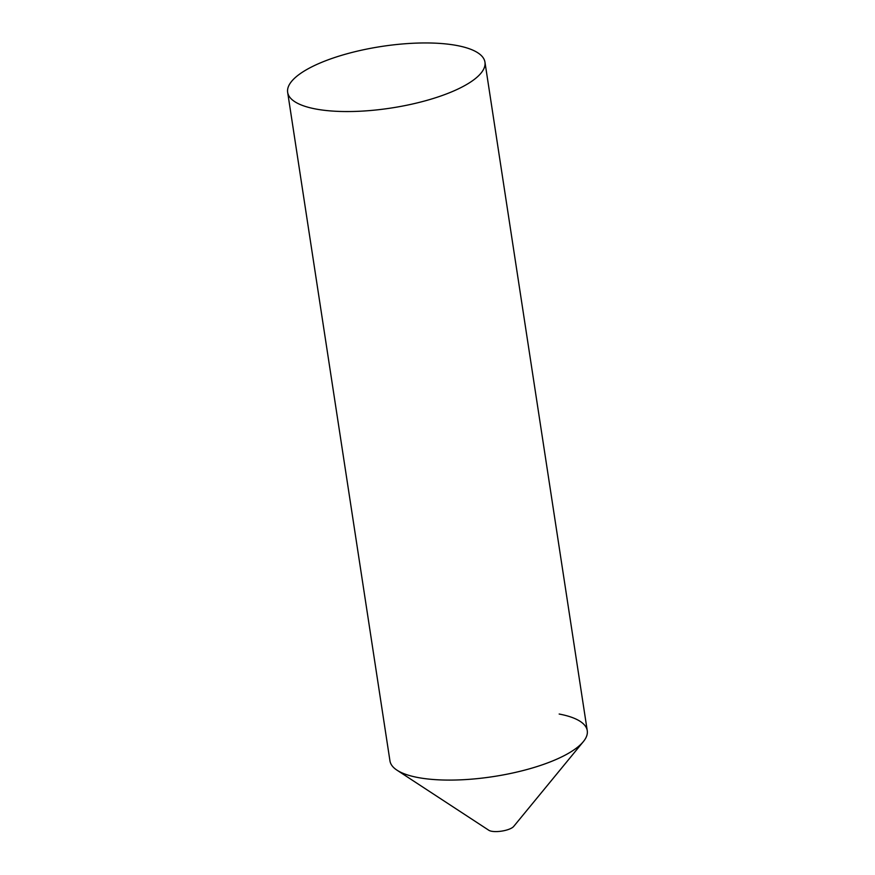 <?xml version="1.0" encoding="UTF-8"?>
<svg xmlns="http://www.w3.org/2000/svg" width="875" height="875" viewBox="0 0 875 875"><rect width="100%" height="100%" fill="white"/><g stroke="black" fill="none" stroke-linecap="round" stroke-linejoin="round"><path stroke-width="1.31" d="M559.158 714.033A99.805 31.161 171.3 0 1 583.33 741.661L513.669 826.459A13.311 4.156 171.3 0 1 491.63 831.25A13.311 4.156 171.3 0 1 488.819 830.266L396.987 770.175A99.805 31.161 171.3 0 0 418.053 777.547A99.805 31.161 -8.7 0 0 528.106 769.202A99.805 31.161 -8.7 0 0 587.256 730.691L484.958 62.158A99.805 31.161 -8.7 0 0 456.859 45.5A99.805 31.161 -8.7 0 0 346.806 53.834A99.805 31.161 -8.7 0 0 287.656 92.345A99.805 31.161 -8.7 0 0 315.755 109.003A99.805 31.161 -8.7 0 0 425.808 100.669A99.805 31.161 -8.7 0 0 484.958 62.158M583.33 741.661A99.805 31.161 171.3 0 1 418.053 777.547A99.805 31.161 -8.7 0 1 389.955 760.889L287.656 92.345"/></g></svg>
